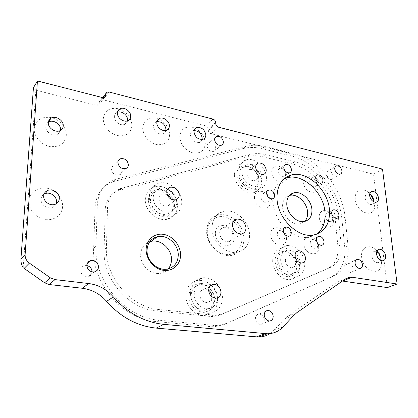 <?xml version="1.0" encoding="UTF-8"?>
<svg xmlns="http://www.w3.org/2000/svg" width="418" height="418" viewBox="0 0 418 418"><rect width="100%" height="100%" fill="white"/><g stroke="black" fill="none" stroke-linecap="round" stroke-linejoin="round"><path stroke-width="0.31" stroke-dasharray="2.09 1.57" d="M215.411 233.855C215.437 246.965 235.109 250.027 234.023 236.996C233.991 224.262 214.643 220.746 215.411 233.855M232.972 235.595C232.941 238.944 231.488 240.993 228.62 241.735C223.625 241.756 220.631 238.955 219.649 233.333C219.701 230.057 221.106 228.04 223.86 227.272C228.902 227.157 231.938 229.926 232.972 235.595M236.907 175.356C237.983 182.833 241.944 187.677 248.788 189.892C255.482 190.509 258.961 187.301 259.228 180.262C258.982 165.256 235.815 159.807 236.907 175.356M258.799 179.442C258.873 183.894 257.086 186.731 253.433 187.948C247.414 189.876 239.028 182.478 238.939 175.069C238.913 170.784 240.616 168.015 244.044 166.772C250.11 164.608 258.617 171.97 258.799 179.442M275.164 262.044C276.387 269.944 280.379 274.793 287.129 276.585C293.697 276.685 297.026 272.959 297.114 265.409C296.519 249.394 273.727 245.512 275.164 262.044M296.785 264.813C296.89 270.509 294.617 273.832 289.961 274.788C284.235 275.661 277.521 268.831 277.249 261.809C277.207 256.286 279.391 253.021 283.806 252.012C289.585 250.936 296.425 257.713 296.785 264.813M188.863 296.257C189.882 305.098 194.354 310.407 202.291 312.173C210.092 312.037 214.251 307.732 214.768 299.257C213.723 290.672 209.34 285.452 201.617 283.587C193.847 283.472 189.594 287.694 188.863 296.257M214.157 298.703C213.911 305.438 210.792 309.278 204.794 310.224C198.09 310.882 191.047 303.609 191.104 296.028C191.413 289.559 194.375 285.787 199.992 284.715C206.811 283.738 214.11 290.985 214.157 298.703M148.285 200.337C149.127 208.66 153.563 213.964 161.594 216.252C169.53 216.754 173.851 213.076 174.567 205.217C173.695 197.129 169.347 191.909 161.526 189.553C153.625 188.821 149.21 192.416 148.285 200.337M173.846 204.397C173.679 209.392 171.364 212.61 166.897 214.047C159.619 216.305 150.125 208.279 150.454 200.039C150.673 195.29 152.836 192.17 156.949 190.676C164.305 188.043 174.066 196.037 173.846 204.397M211.351 285.468C215.071 288.446 217.078 292.328 217.376 297.125C217.146 303.902 214.016 307.763 207.992 308.709C201.257 309.362 194.166 302.026 194.208 294.392C194.511 287.882 197.484 284.094 203.122 283.023C205.886 282.756 208.525 283.498 211.048 285.248M168.015 189.067C173.407 191.946 176.307 196.308 176.715 202.15C176.558 207.176 174.233 210.406 169.75 211.848C162.44 214.1 152.883 206.006 153.202 197.719C153.416 192.938 155.585 189.803 159.718 188.309C162.299 187.541 164.974 187.755 167.749 188.946M300.27 263.147C300.396 268.873 298.118 272.217 293.446 273.168C287.704 274.036 280.948 267.159 280.661 260.095C280.609 254.541 282.798 251.26 287.223 250.246C293.023 249.175 299.899 256.004 300.27 263.147M261.976 177.232C262.065 181.705 260.278 184.552 256.61 185.77C250.57 187.698 242.142 180.236 242.038 172.791C242.006 168.48 243.71 165.7 247.148 164.457C253.23 162.299 261.783 169.718 261.976 177.232M264.27 319.702C264.233 322.555 263.016 324.138 260.623 324.462C257.676 324.138 255.941 322.247 255.414 318.788C255.466 315.971 256.662 314.399 258.998 314.059C261.966 314.336 263.727 316.217 264.27 319.702M92.07 271.914L92.07 271.919C91.808 274.647 90.356 276.303 87.702 276.899C83.448 276.915 81.087 274.772 80.622 270.483C80.888 267.823 82.294 266.182 84.844 265.561L86.902 265.566M120.379 167.435L121.847 171.296C121.748 173.141 120.88 174.4 119.234 175.079C114.893 175.659 112.311 173.695 111.496 169.185C111.601 167.393 112.442 166.155 114.02 165.465C115.838 164.844 117.636 165.194 119.423 166.51M215.813 148.228C215.808 149.916 215.113 151.039 213.723 151.598C210.16 151.953 207.955 150.14 207.093 146.154C207.103 144.497 207.783 143.384 209.136 142.825C212.705 142.423 214.93 144.226 215.813 148.228M333.214 176.156C333.318 177.916 332.702 179.008 331.37 179.432C328.642 179.484 326.876 177.822 326.077 174.458C325.983 172.718 326.589 171.631 327.895 171.202C330.628 171.129 332.404 172.78 333.214 176.156M353.053 268.497C353.163 270.786 352.348 272.097 350.608 272.447C348.042 272.27 346.428 270.566 345.754 267.342C345.655 265.085 346.459 263.779 348.168 263.418C350.739 263.575 352.369 265.268 353.053 268.497M234.378 174.802C234.357 168.956 236.677 165.178 241.332 163.454C249.682 160.423 261.391 170.518 261.658 180.795C261.772 186.951 259.296 190.859 254.217 192.526C245.951 195.122 234.472 184.955 234.378 174.802M239.002 171.359C238.965 165.471 241.285 161.667 245.962 159.948C254.348 156.922 266.156 167.132 266.449 177.493C266.585 183.695 264.103 187.63 259.003 189.297C250.701 191.888 239.122 181.6 239.002 171.359M272.672 261.663C272.63 254.128 275.614 249.656 281.617 248.25C289.575 246.714 299.001 256.015 299.507 265.775C299.669 273.644 296.519 278.226 290.05 279.517C282.202 280.666 273.017 271.287 272.672 261.663M277.771 259.076C277.709 251.474 280.692 246.97 286.722 245.57C294.716 244.039 304.22 253.439 304.759 263.288C304.947 271.225 301.796 275.838 295.301 277.129C287.412 278.268 278.148 268.784 277.771 259.076M211.372 285.463C215.228 289.408 217.297 294.115 217.579 299.586C217.261 308.897 212.934 314.19 204.595 315.459C195.42 316.28 185.811 306.289 185.921 295.918C186.371 287.103 190.404 281.946 198.017 280.447C202.782 279.987 207.15 281.575 211.111 285.207M190.545 293.457C190.974 284.559 195.023 279.355 202.693 277.86C212.156 276.434 222.334 286.492 222.444 297.229C222.146 306.634 217.804 311.969 209.408 313.234C200.17 314.049 190.462 303.933 190.545 293.457M145.297 199.783C145.616 193.33 148.552 189.067 154.111 186.998C164.232 183.283 177.702 194.245 177.42 205.75C177.206 212.673 173.982 217.114 167.754 219.079C157.774 222.083 144.811 211.059 145.297 199.783M149.383 196.282C149.686 189.767 152.638 185.472 158.234 183.403C168.423 179.688 182.008 190.791 181.762 202.396C181.558 209.381 178.324 213.859 172.054 215.819C162.012 218.828 148.918 207.657 149.383 196.282M207.26 232.481C206.931 222.266 214.962 215.061 224.105 216.837C233.244 218.468 241.426 228.416 241.829 238.312C242.372 248.229 234.843 255.905 225.485 254.421C216.137 253.094 207.448 242.675 207.26 232.481M234.806 219.842C229.456 215.458 223.891 213.854 218.107 215.03C210.682 217.229 206.863 222.804 206.644 231.755C206.596 244.864 220.176 257.744 231.389 255.45C239.713 253.439 243.893 247.644 243.919 238.061C243.407 231.018 240.454 225.02 235.073 220.072M212.015 228.223C212.203 219.178 216.033 213.561 223.51 211.356C235.015 208.232 249.29 221.169 249.583 234.712C249.588 244.394 245.397 250.241 237.022 252.247C225.73 254.531 212.004 241.473 212.015 228.223M283.958 178.93C276.188 182.964 272.468 190.509 272.797 201.575C273.628 211.304 277.583 219.952 284.668 227.512M284.778 227.627C292.579 235.182 300.652 238.427 309.001 237.356L316.64 234.247M286.785 175.915C287.981 186.559 272.181 183.121 271.81 172.493C270.827 161.813 286.424 165.549 286.785 175.915M285.693 173.371C285.75 175.126 285.081 176.239 283.691 176.699C280.718 176.819 278.843 175.121 278.064 171.61C278.012 169.875 278.67 168.778 280.029 168.313C283.007 168.161 284.893 169.849 285.693 173.371M318.61 246.578C320 257.754 304.429 255.252 303.855 244.028C302.674 232.795 318.046 235.632 318.61 246.578M317.304 242.769L317.769 244.593C317.842 246.735 317.032 248.005 315.339 248.391C312.617 248.287 310.924 246.583 310.25 243.281C310.187 241.16 310.987 239.901 312.643 239.504C314.305 239.362 315.731 240.198 316.917 242.012M333.402 220.234L333.407 220.328C334.729 230.94 319.937 228.071 319.295 217.433C318.317 209.648 327.404 208.028 331.568 215.071L333.402 220.234M332.702 218.091L332.707 218.144C332.785 220.077 332.075 221.242 330.581 221.629C327.926 221.582 326.239 219.92 325.517 216.655C325.434 214.716 326.129 213.546 327.613 213.143C329.175 212.961 330.56 213.729 331.767 215.453L332.702 218.091M270.18 201.324C271.324 212.464 254.755 209.272 254.489 198.127C253.58 186.94 269.913 190.456 270.18 201.324M268.659 197.609L268.91 198.911C268.941 200.833 268.178 202.03 266.611 202.5C263.544 202.573 261.642 200.828 260.91 197.265C260.889 195.368 261.642 194.187 263.168 193.712L266.893 194.877M317.79 185.942C319.122 196.371 304.126 193.147 303.572 182.729C302.7 175.341 311.452 173.836 315.726 180.471L317.79 185.942M316.969 183.539C317.053 185.32 316.41 186.428 315.031 186.851C312.267 186.898 310.501 185.247 309.733 181.887C309.654 180.127 310.292 179.029 311.64 178.596C313.202 178.329 314.629 179.045 315.914 180.738L316.969 183.539M286.403 237.758C287.647 249.18 271.198 246.484 270.822 235.02C269.809 223.541 286.032 226.577 286.403 237.758M285.154 234.879L285.259 235.637C285.301 237.779 284.449 239.059 282.714 239.483C279.788 239.425 277.991 237.675 277.322 234.232C277.291 232.121 278.127 230.851 279.825 230.417L283.394 231.718M131.973 125.437C130.996 133.3 126.163 136.686 117.479 135.594C109.735 133.885 103.006 125.818 103.298 118.555C104.526 110.639 109.453 107.348 118.095 108.685C126.591 111.643 131.221 117.228 131.973 125.437M127.453 120.886L124.862 124.24C120.776 126.424 113.999 121.601 114.349 116.706C114.443 114.767 115.305 113.362 116.92 112.494L117.505 112.249M169.677 134.486C168.919 142.172 164.457 145.516 156.29 144.513C148.024 141.744 143.473 136.242 142.632 127.997C143.614 120.259 148.171 117.009 156.301 118.242C164.342 121.058 168.799 126.476 169.677 134.486M165.821 130.5L163.213 133.64C159.373 135.469 153.291 130.86 153.5 126.236C153.563 124.193 154.441 122.767 156.128 121.951L156.949 121.68M205.29 143.034C204.731 150.548 200.603 153.845 192.907 152.931C185.085 150.287 180.696 144.947 179.74 136.905C180.498 129.34 184.714 126.126 192.384 127.265C200.003 129.956 204.303 135.213 205.29 143.034M202.04 139.507L199.459 142.475C194.6 143.029 191.59 140.61 190.425 135.223C190.456 133.107 191.334 131.67 193.064 130.912L194.124 130.635M62.58 206.565C62.23 214.836 54.115 220.997 45.055 219.518C35.99 218.165 28.387 209.329 29.072 200.88C29.621 192.4 38.116 186.58 46.978 188.262C55.845 189.824 63.061 198.315 62.58 206.565M56.049 203.859C55.322 205.593 54.032 206.795 52.177 207.464C47.182 209.413 40.473 204.439 41.037 199.167C41.23 196.993 42.234 195.331 44.062 194.187M381.012 258.371L381.462 260.696L381.467 264.233C380.474 277.097 362.709 271.172 361.664 257.336C360.107 246.338 371.503 242.821 377.893 251.955L378.489 252.785M380.735 260.419L379.696 262.034L378.06 262.739C374.857 262.509 372.793 260.33 371.879 256.203C371.701 253.371 372.652 251.725 374.737 251.27L376.749 251.605M374.079 201.157L374.664 206.403C374.22 218.969 356.308 212.772 355.3 199.433C353.962 189.939 363.472 186.538 369.92 193.874L370.385 194.386M373.985 201.941C373.661 203.404 372.877 204.277 371.623 204.559C368.336 204.491 366.189 202.359 365.175 198.158C365.003 195.744 365.797 194.286 367.547 193.785L369.674 194.036M66.295 135.422C64.884 143.849 59.304 147.523 49.543 146.441C40.87 144.691 33.586 136.101 34.219 128.321C35.927 119.83 41.628 116.261 51.315 117.62C59.811 119.548 66.739 127.814 66.295 135.422M60.427 130.437L59.476 132.637L57.627 134.199C52.997 136.942 45.102 131.801 45.719 126.388C45.886 124.491 46.769 123.049 48.378 122.077M168.24 268.889C166.124 271.381 163.407 272.876 160.094 273.382C150.741 275.049 140.218 265.164 140.626 254.943C140.986 248.297 144.011 243.893 149.701 241.729M304.701 221.451L300.103 223.902C292.657 225.657 282.934 216.346 282.563 206.988C282.411 200.891 284.684 197.056 289.371 195.493M246.834 173.857C247.837 178.601 250.403 180.863 254.515 180.644C256.412 180.001 257.342 178.517 257.3 176.187C256.265 171.427 253.679 169.18 249.546 169.457C247.712 170.105 246.808 171.573 246.834 173.857M285.379 260.827C286.199 265.211 288.446 267.489 292.125 267.672C294.549 267.165 295.73 265.414 295.678 262.431C294.826 258.026 292.553 255.764 288.859 255.638C286.502 256.161 285.342 257.89 285.379 260.827M167.08 194.448L162.341 193.806C160.125 194.584 158.971 196.246 158.861 198.785C159.78 204.041 162.691 206.502 167.608 206.168C169.917 205.405 171.119 203.718 171.208 201.11L170.884 199.088M208.655 290.249L204.527 289.052C201.518 289.601 199.94 291.602 199.788 295.051C200.441 299.753 202.871 302.251 207.082 302.543C210.066 302.073 211.691 300.171 211.952 296.827M335.09 217.564L337.89 246.239C338.637 257.289 335.048 264.834 327.132 268.868L219.779 315.12L213.556 316.546L210.688 316.468L156.212 310.929C128.53 308.986 102.473 278.743 104.087 249.718L105.247 209.089C105.911 199.877 110.3 193.738 118.404 190.681L247.038 156.687C251.923 155.433 257.054 155.444 262.426 156.719L291.722 163.751C313.202 168.579 333.047 193.414 335.09 217.564L338.287 215.866L341.156 244.687C341.924 255.795 338.345 263.371 330.413 267.416L222.768 313.782L216.519 315.209L213.64 315.13L158.903 309.498C131.074 307.507 104.84 277.024 106.423 247.822L107.541 206.941C108.199 197.677 112.599 191.512 120.739 188.45L249.859 154.535C254.761 153.286 259.907 153.307 265.294 154.603L294.695 161.729C316.248 166.625 336.187 191.606 338.287 215.866M342.452 281.058L340.524 281.021L336.73 282.385L287.918 316.034L284.595 318.903L273.942 330.267L269.95 333.621M382.496 169.081L373.556 174.17L387.361 287.589M23.189 267.745L35.88 90.241L96.501 105.31L98.596 105.106L99.719 103.236L99.766 101.804L100.863 99.959L102.953 99.756L205.599 125.813C207.197 126.377 208.101 127.485 208.305 129.131L208.347 130.453C208.551 132.109 209.455 133.217 211.053 133.77L373.556 174.17M35.88 90.241L33.435 87.733M243.396 148.5C249.311 147.042 255.492 147.105 261.945 148.688L291.121 155.883C316.301 161.745 339.353 190.676 341.872 218.927L344.761 247.446C345.811 261.856 341.182 271.763 330.873 277.181L223.844 324.624L214.309 326.766L210.975 326.657L156.207 321.541C123.033 319.545 91.479 283.075 93.658 248.229L95.058 207.328C96.041 194.61 102.049 186.057 113.085 181.673L243.396 148.5L246.192 146.3C252.122 144.847 258.324 144.926 264.798 146.53L294.079 153.824C319.336 159.76 342.504 188.863 345.085 217.25L348.042 245.909C349.124 260.393 344.505 270.341 334.181 275.77L226.864 323.354L217.292 325.497L213.943 325.382L158.913 320.172C125.567 318.129 93.784 281.366 95.936 246.301L97.295 205.149C98.272 192.358 104.301 183.768 115.389 179.379L246.192 146.3M283.017 326.939L273.942 330.267M293.718 315.423L284.595 318.903M297.057 312.518L287.918 316.034M346.094 278.534L336.73 282.385M218.515 127.197L211.053 133.77M215.766 123.822L208.347 130.453M215.719 122.479L208.305 129.131M212.971 119.099L205.599 125.813M108.999 91.981L102.953 99.756M102.969 97.666L99.766 101.804M104.108 97.582L99.719 103.236M102.478 97.577L96.501 105.31M264.798 146.53L261.945 148.688M118.033 178.575L115.723 180.869M97.295 205.149L95.058 207.328M95.936 246.301L93.658 248.229M158.913 320.172L156.207 321.541M213.943 325.382L210.975 326.657M226.864 323.354L223.844 324.624M334.181 275.77L330.873 277.181M348.042 245.909L344.761 247.446M345.085 217.25L341.872 218.927M294.079 153.824L291.121 155.883M341.156 244.687L337.89 246.239M330.413 267.416L327.132 268.868M294.695 161.729L291.722 163.751M265.294 154.603L262.426 156.719M249.859 154.535L247.038 156.687M122.014 188.069L119.668 190.3M107.541 206.941L105.247 209.089M106.423 247.822L104.087 249.718M158.903 309.498L156.212 310.929M213.64 315.13L210.688 316.468M222.768 313.782L219.779 315.12M207.992 308.709L204.794 310.224M169.75 211.848L166.897 214.047M293.446 273.168L289.961 274.788M256.61 185.77L253.433 187.948M269.532 320.998L260.623 324.462M94.118 271.977L87.702 276.899M125.766 168.559L119.234 175.079M221.294 145.281L213.723 151.598M340.09 174.17L331.37 179.432M360.013 268.508L350.608 272.447M241.332 163.454L245.962 159.948M281.617 248.25L286.722 245.57M198.017 280.447L202.693 277.86M154.111 186.998L158.234 183.403M241.594 233.918L228.62 241.735M218.107 215.03L223.51 211.356M309.001 237.356L313.474 235.036M289.47 172.843L283.691 176.699M321.573 245.324L315.339 248.391M332.707 218.144L333.407 220.328M336.788 218.358L330.581 221.629M272.384 198.827L266.611 202.5M321.024 183.209L315.031 186.851M288.723 236.227L282.714 239.483M128.023 120.661L124.862 124.24M166.63 130.249L163.213 133.64M203.096 139.262L199.459 142.475M54.941 204.345L52.177 207.464M380.97 259.406L381.467 264.233M382.757 260.79L378.06 262.739M374.063 201.392L374.664 206.403M376.116 202.223L371.623 204.559M60.333 130.484L57.627 134.199M166.798 269.166L160.094 273.382M304.435 221.503L300.103 223.902M263.434 174.41L254.515 180.644M301.921 263L292.125 267.672M175.617 199.825L167.608 206.168M216.09 298.128L207.082 302.543M210.066 286.147L204.527 289.052M167.304 189.662L162.341 193.806M296.372 251.855L288.859 255.638M256.375 164.467L249.546 169.457M345.399 279.015L340.524 281.021M106.877 92.174L105.853 93.501M102.671 97.619L100.863 99.959M104.604 97.384L98.596 105.106M370.609 192.128L367.547 193.785M370.85 194.689L369.92 193.874M377.83 249.917L374.737 251.27M379.006 253.334L377.893 251.955M194.48 129.596L193.064 130.912M157.194 120.844L156.128 121.951M117.646 111.627L116.92 112.494M284.135 227.988L279.825 230.417M316.337 175.649L311.64 178.596M315.914 180.738L315.726 180.471M316.928 183.199L317.706 185.279M267.306 190.979L263.168 193.712M332.482 210.484L327.613 213.143M331.767 215.453L331.568 215.071M317.361 237.095L312.643 239.504M284.397 165.309L280.029 168.313M231.389 255.45L237.022 252.247M233.568 221.038L223.86 227.272M167.754 219.079L172.054 215.819M204.595 315.459L209.408 313.234M290.05 279.517L295.301 277.129M254.217 192.526L259.003 189.297M115.389 179.379L113.085 181.673M217.292 325.497L214.309 326.766M120.739 188.45L118.404 190.681M216.519 315.209L213.556 316.546M356.157 259.933L348.168 263.418M335.388 166.536L327.895 171.202M215.004 137.757L209.136 142.825M118.132 161.176L114.02 165.465M87.289 263.575L84.844 265.561M265.644 311.321L258.998 314.059M247.148 164.457L244.044 166.772M287.223 250.246L283.806 252.012M159.718 188.309L156.949 190.676M203.122 283.023L199.992 284.715"/><path stroke-width="0.63" d="M273.194 316.17C273.168 319.07 271.951 320.679 269.532 320.998C266.553 320.663 264.787 318.735 264.239 315.209C264.275 312.35 265.477 310.752 267.839 310.417C270.838 310.71 272.625 312.627 273.194 316.17M98.538 266.924C98.282 269.699 96.809 271.386 94.118 271.977C89.797 271.977 87.393 269.788 86.907 265.414C87.169 262.708 88.59 261.041 91.176 260.419C95.555 260.325 98.011 262.494 98.538 266.924M128.404 164.729C128.31 166.599 127.433 167.874 125.766 168.559C121.366 169.123 118.743 167.111 117.902 162.529C118.001 160.705 118.853 159.451 120.447 158.762C124.872 158.124 127.527 160.115 128.404 164.729M223.39 141.88C223.4 143.593 222.7 144.727 221.294 145.281C217.7 145.621 215.458 143.771 214.575 139.722C214.575 138.044 215.26 136.921 216.623 136.362C220.229 135.981 222.486 137.82 223.39 141.88M341.929 170.863C342.039 172.644 341.428 173.747 340.09 174.17C337.342 174.207 335.555 172.519 334.734 169.102C334.63 167.341 335.231 166.244 336.542 165.821C339.296 165.758 341.088 167.44 341.929 170.863M362.453 264.516C362.578 266.83 361.769 268.163 360.013 268.508C357.432 268.314 355.791 266.585 355.096 263.314C354.981 261.02 355.781 259.698 357.505 259.343C360.091 259.51 361.742 261.234 362.453 264.516M180.566 254.698C180.769 264.192 172.963 271.643 163.652 270.352C154.341 269.202 146.002 259.364 146.148 249.614C146.154 239.843 154.425 232.816 163.527 234.378C172.629 235.799 180.498 245.22 180.566 254.698M147.026 250.372C146.65 260.743 157.34 270.827 166.798 269.166C174.092 267.604 177.916 262.87 178.272 254.97C178.465 244.342 167.268 234.305 157.612 236.609C151.013 238.359 147.486 242.942 147.026 250.372M211.111 285.207L211.372 285.463M235.073 220.072L234.806 219.842M245.967 227.653C245.962 231.091 244.504 233.176 241.594 233.918C236.51 233.897 233.443 231.008 232.398 225.239C232.429 221.885 233.845 219.831 236.64 219.063C241.761 218.985 244.87 221.848 245.967 227.653M277.019 198.916C277.724 218.478 297.982 238.281 313.474 235.036C324.838 232.22 330.163 223.797 329.452 209.779C328.093 189.782 307.115 170.33 291.299 175.017C281.533 178.105 276.768 186.073 277.019 198.916M316.64 234.247C322.931 229.341 325.716 222.005 324.99 212.229C323.694 192.369 302.846 173.099 287.082 177.796L283.958 178.93M291.471 169.494C291.534 171.265 290.871 172.383 289.47 172.843C286.487 172.953 284.59 171.234 283.791 167.691C283.738 165.941 284.392 164.833 285.76 164.368C288.754 164.232 290.656 165.941 291.471 169.494M324.002 241.494C324.086 243.663 323.276 244.938 321.573 245.324C318.84 245.209 317.126 243.485 316.436 240.146C316.363 238.004 317.163 236.734 318.829 236.342C321.573 236.431 323.297 238.145 324.002 241.494M338.909 214.795C339.014 216.775 338.303 217.961 336.788 218.358C334.118 218.295 332.414 216.618 331.683 213.316C331.584 211.362 332.284 210.181 333.768 209.784C336.448 209.815 338.157 211.487 338.909 214.795M274.683 195.211C274.725 197.15 273.957 198.357 272.384 198.827C269.296 198.89 267.379 197.118 266.632 193.518C266.6 191.606 267.353 190.409 268.889 189.939C271.987 189.84 273.915 191.596 274.683 195.211M322.957 179.871C323.051 181.673 322.403 182.786 321.024 183.209C318.239 183.246 316.457 181.569 315.674 178.178C315.59 176.401 316.227 175.299 317.581 174.87C320.366 174.802 322.158 176.474 322.957 179.871M291.273 232.351C291.32 234.514 290.468 235.804 288.723 236.227C285.781 236.16 283.963 234.388 283.279 230.903C283.242 228.777 284.073 227.491 285.781 227.063C288.739 227.094 290.567 228.86 291.273 232.351M117.505 112.249C121.685 110.561 127.835 115.284 127.558 119.924L127.453 120.886M130.729 116.324C130.646 118.351 129.742 119.794 128.023 120.661C123.916 122.85 117.087 117.97 117.427 113.043C117.526 111.083 118.383 109.673 120.013 108.805C124.125 106.491 131.033 111.366 130.729 116.324M156.949 121.68C161.975 121.523 164.974 124.052 165.951 129.267L165.821 130.5M169.374 125.855C169.327 127.976 168.412 129.439 166.63 130.249C162.769 132.078 156.64 127.417 156.844 122.767C156.902 120.708 157.785 119.276 159.483 118.461C163.354 116.528 169.541 121.178 169.374 125.855M194.124 130.635C198.634 130.844 201.319 133.332 202.187 138.086L202.04 139.507M205.828 134.847C205.818 137.036 204.909 138.504 203.096 139.262C198.21 139.8 195.18 137.355 193.999 131.931C194.025 129.799 194.903 128.357 196.643 127.594C201.544 126.978 204.606 129.397 205.828 134.847M44.062 194.187L45.107 193.675C50.134 191.517 57.02 196.481 56.498 201.831L56.049 203.859M59.293 198.67C59.037 201.439 57.585 203.331 54.941 204.345C49.914 206.299 43.143 201.262 43.702 195.943C43.968 193.294 45.332 191.454 47.804 190.415C52.861 188.252 59.816 193.278 59.293 198.67M376.749 251.605L379.309 253.716L380.965 257.77L380.735 260.419M385.657 255.79C385.861 258.679 384.894 260.346 382.757 260.79C379.539 260.55 377.464 258.35 376.534 254.191C376.352 251.338 377.302 249.687 379.387 249.238C382.611 249.436 384.701 251.62 385.657 255.79M369.674 194.036L371.863 195.587L374.037 200.149L373.985 201.941M378.53 197.792C378.724 200.248 377.919 201.727 376.116 202.223C372.825 202.145 370.661 199.992 369.632 195.765C369.455 193.335 370.243 191.872 372.004 191.371C375.307 191.413 377.48 193.55 378.53 197.792M48.378 122.077L48.431 122.046C53.065 119.12 61.096 124.256 60.511 129.711L60.427 130.437M63.233 125.97C63.076 128.002 62.11 129.507 60.333 130.484C55.672 133.237 47.704 128.028 48.326 122.573C48.488 120.635 49.397 119.182 51.048 118.205C55.714 115.274 63.813 120.473 63.233 125.97M149.701 241.729L151.128 241.353C160.679 239.039 171.714 248.888 171.484 259.359C171.479 263.053 170.398 266.229 168.24 268.889M289.371 195.493L289.648 195.42C297.172 193.335 307.068 202.568 307.585 212.025C307.857 215.944 306.896 219.084 304.701 221.451M311.917 209.564C312.178 216.122 309.686 220.103 304.435 221.503C296.968 223.249 287.176 213.849 286.779 204.428C286.623 198.137 288.984 194.266 293.864 192.802C301.409 190.723 311.368 200.039 311.917 209.564M266.219 169.901C266.271 172.268 265.341 173.768 263.434 174.41C259.275 174.604 256.673 172.289 255.633 167.472C255.597 165.152 256.5 163.668 258.35 163.02C262.525 162.769 265.148 165.063 266.219 169.901M305.474 257.692C305.548 260.727 304.361 262.499 301.921 263C298.206 262.802 295.923 260.471 295.066 256.015C295.014 253.031 296.174 251.281 298.546 250.758C302.282 250.904 304.591 253.214 305.474 257.692M179.244 194.704C179.165 197.359 177.953 199.062 175.617 199.825C170.638 200.144 167.67 197.625 166.719 192.27C166.813 189.683 167.984 188.006 170.22 187.227C175.236 186.815 178.246 189.307 179.244 194.704M211.952 296.827L211.952 296.482C211.79 293.891 210.693 291.811 208.655 290.249M220.991 291.978C220.876 295.568 219.241 297.621 216.09 298.128C211.821 297.815 209.34 295.26 208.655 290.468C208.791 286.957 210.385 284.924 213.431 284.381C217.741 284.611 220.265 287.145 220.991 291.978M170.884 199.088C170.204 197.066 168.935 195.519 167.08 194.448M269.95 333.621C266.538 335.826 262.739 336.965 258.543 337.033L156.207 328.104C137.24 326.144 120.703 317.225 106.59 301.347C100.069 293.88 91.976 289.517 82.315 288.258L49.183 284.527L44.627 282.793L23.189 267.745C21.527 264.907 20.775 261.981 20.926 258.972L33.435 87.733L37.437 80.967L102.478 97.577L104.604 97.384L105.733 95.492L105.775 94.045L106.877 92.174L108.999 91.981L212.971 119.099C214.591 119.684 215.505 120.807 215.719 122.479L215.766 123.822C215.986 125.499 216.9 126.623 218.515 127.197L382.496 169.081L397.1 284L387.361 287.589L342.452 281.058M397.1 284L352.024 277.233L349.908 277.16L346.094 278.534L297.057 312.518L293.718 315.423L283.017 326.939C278.837 331.359 273.665 333.637 267.494 333.773L163.84 324.373C144.591 322.325 127.777 313.186 113.388 296.958C106.736 289.324 98.502 284.851 88.684 283.529L54.983 279.6L50.343 277.818L29.406 263.115C26.433 260.874 25.002 258.016 25.117 254.536L37.437 80.967M86.902 265.566C90.163 266.47 91.887 268.586 92.07 271.914M119.423 166.51L120.379 167.435M378.489 252.785L381.012 258.371M370.385 194.386L374.079 201.157M283.394 231.718L285.154 234.879M266.893 194.877L268.659 197.609M316.917 242.012L317.304 242.769M167.749 188.946L168.015 189.067M211.048 285.248L211.351 285.468M163.84 324.373L156.207 328.104M113.388 296.958L106.59 301.347M265.216 333.679L256.291 336.945M352.024 277.233L342.619 281.079M105.775 94.045L102.969 97.666M105.733 95.492L104.108 97.582M25.117 254.536L20.926 258.972M29.406 263.115L24.092 268.455M50.343 277.818L44.627 282.793M54.983 279.6L49.183 284.527M88.684 283.529L82.315 288.258M213.431 284.381L210.066 286.147M170.22 187.227L167.304 189.662M298.546 250.758L296.372 251.855M258.35 163.02L256.375 164.467M293.864 192.802L289.648 195.42M267.494 333.773L258.543 337.033M349.908 277.16L345.399 279.015M105.853 93.501L102.671 97.619M157.612 236.609L151.128 241.353M51.048 118.205L48.431 122.046M372.004 191.371L370.609 192.128M371.863 195.587L370.85 194.689M379.387 249.238L377.83 249.917M379.309 253.716L379.006 253.334M47.804 190.415L45.107 193.675M196.643 127.594L194.48 129.596M159.483 118.461L157.194 120.844M120.013 108.805L117.646 111.627M285.781 227.063L284.135 227.988M317.581 174.87L316.337 175.649M268.889 189.939L267.306 190.979M333.768 209.784L332.482 210.484M318.829 236.342L317.361 237.095M285.76 164.368L284.397 165.309M287.082 177.796L291.299 175.017M236.64 219.063L233.568 221.038M357.505 259.343L356.157 259.933M336.542 165.821L335.388 166.536M216.623 136.362L215.004 137.757M120.447 158.762L118.132 161.176M91.176 260.419L87.289 263.575M267.839 310.417L265.644 311.321"/></g></svg>
